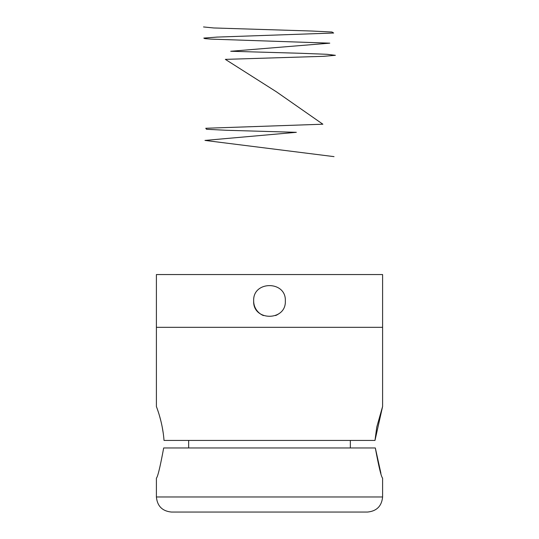 <?xml version="1.0" encoding="UTF-8"?>
<svg xmlns="http://www.w3.org/2000/svg" width="539" height="539" viewBox="0 0 539 539"><rect width="100%" height="100%" fill="white"/><g stroke="black" fill="none" stroke-linecap="round" stroke-linejoin="round"><path stroke-width="0.81" d="M164.011 440.424C162.61 421.188 156.169 406.271 156.404 406.494C156.155 406.271 162.596 421.107 164.011 440.424L374.989 440.424L382.596 406.494L382.596 274.553L156.404 274.553L156.404 327.328L382.596 327.328L156.404 327.328L156.404 406.494M253.667 300.937C252.683 280.523 286.303 280.509 285.333 300.937C286.324 321.338 252.71 321.406 253.667 300.937A15.833 15.833 0 0 0 263.443 315.571M275.577 315.558A15.833 15.833 0 0 0 278.306 314.102M163.283 433.437L162.192 426.888M160.918 421.141L159.571 416.115M158.298 411.985L157.3 409M382.596 406.494L376.788 427.003M376.781 427.029L374.989 440.424M350.337 447.963L350.337 440.424M382.596 478.12L382.596 496.971C381.7 506.128 376.673 511.154 367.517 512.05L171.483 512.05C162.327 511.154 157.3 506.128 156.404 496.971L382.596 496.971M163.674 447.963C160.191 466.828 157.765 476.88 156.404 478.12C157.752 476.921 160.177 466.868 163.674 447.963C160.191 466.828 157.765 476.88 156.404 478.12C157.752 476.921 160.177 466.868 163.674 447.963L375.326 447.963C378.809 466.828 381.235 476.88 382.596 478.12C381.248 476.921 378.823 466.868 375.326 447.963L380.911 473.276M188.663 440.424L188.663 447.963M203.526 26.95L213.707 27.961L311.016 30.999L331.97 32.017L333.648 33.027L217.163 37.083L203.809 38.094L204.719 38.599L210.722 39.104L329.767 43.16L230.726 51.266L300.978 53.294L327.058 54.304L335.379 55.315L323.373 56.332L225.356 59.371L276.392 91.792L322.868 124.213L205.777 128.262L206.498 129.279L226.656 130.29L296.335 132.318L204.968 140.423L334.032 156.633M156.404 478.12L156.404 496.971"/></g></svg>
